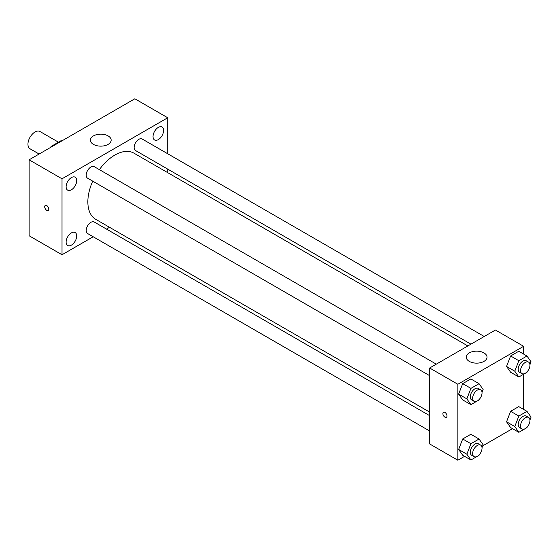 <?xml version="1.0" encoding="UTF-8"?>
<svg xmlns="http://www.w3.org/2000/svg" width="559" height="559" viewBox="0 0 559 559"><rect width="100%" height="100%" fill="white"/><g stroke="black" fill="none" stroke-linecap="round" stroke-linejoin="round"><path stroke-width="0.84" d="M58.471 142.189L39.982 131.512A9.964 5.751 120 0 0 32.303 134.181A9.964 5.751 120 0 0 27.95 144.215A9.964 5.751 120 0 0 30.011 148.778L39.123 154.032M51.784 146.731L51.197 146.388L61.085 140.679A12.864 7.428 120 0 1 61.888 140.896M51.197 146.388A12.864 7.428 120 0 0 50.387 147.534M61.672 141.022L61.085 140.679M93.192 236.75L62.014 254.75L29.124 235.758L29.124 159.811L134.838 98.775L167.721 117.767L167.721 153.767M158.33 127.389A7.484 4.318 120 0 0 153.439 133.985A7.484 4.318 120 0 0 154.584 139.981A7.484 4.318 120 0 0 162.068 135.655A7.484 4.318 120 0 0 162.068 127.019A7.484 4.318 120 0 0 158.33 127.389M71.412 177.573A7.484 4.318 120 0 0 66.521 184.163A7.484 4.318 120 0 0 67.667 190.158A7.484 4.318 120 0 0 75.151 185.84A7.484 4.318 120 0 0 75.151 177.203A7.484 4.318 120 0 0 71.412 177.573M71.412 232.907A7.484 4.318 120 0 0 66.521 239.504A7.484 4.318 120 0 0 67.667 245.492A7.484 4.318 120 0 0 75.151 241.174A7.484 4.318 120 0 0 75.151 232.537A7.484 4.318 120 0 0 71.412 232.907M62.014 254.75L62.014 178.796L29.124 159.811M62.014 178.796L167.721 117.767M108.118 144.383A10.383 5.995 180 0 1 96.798 145.682A10.383 5.995 180 0 1 90.39 140.141A10.383 5.995 180 0 1 100.774 134.153A10.383 5.995 180 0 1 111.157 140.141A10.383 5.995 180 0 1 108.118 144.383M109.55 227.303L106.476 229.078M48.801 209.143A2.907 1.677 60 0 1 48.2 210.477A2.907 1.677 60 0 1 45.293 208.793A2.907 1.677 60 0 1 45.293 205.439A2.907 1.677 60 0 1 47.529 206.222A2.907 1.677 60 0 1 48.801 209.143M48.2 210.47A2.907 1.677 60 0 1 45.293 208.793A2.907 1.677 60 0 1 45.293 205.439M167.721 169.111L167.721 172.661M484.22 336.49L142.154 139.002A6.645 3.836 120 0 0 138.828 139.331A6.645 3.836 120 0 0 134.132 147.471A6.645 3.836 120 0 0 135.509 150.511L470.93 344.162M429.654 415.658L94.226 222.007A6.645 3.836 120 0 0 90.907 222.335A6.645 3.836 120 0 0 86.212 230.469A6.645 3.836 120 0 0 87.581 233.515L429.654 431.003M436.299 364.161L94.226 166.666A6.645 3.836 120 0 0 90.907 167.001A6.645 3.836 120 0 0 86.568 172.85A6.645 3.836 120 0 0 87.581 178.174L429.654 375.669M92.731 181.151A38.208 22.06 120 0 0 87.854 201.855A38.208 22.06 120 0 0 95.764 219.345L429.654 412.109M467.855 345.937L133.971 153.173A38.208 22.06 120 0 0 99.376 169.643M464.578 456.333L457.842 460.225L429.654 443.944L429.654 367.997L495.428 330.02L523.615 346.294L523.615 354.078M512.498 428.662L482.717 445.858M510.619 372.245L506.552 366.452L510.619 355.971L518.759 351.269L510.619 355.971L506.552 366.452L510.619 372.245L518.843 376.99L514.776 371.204L518.843 360.716L526.983 356.02L531.05 361.806L529.939 364.664M462.698 455.25L458.632 449.457L462.698 438.969L470.839 434.273L462.698 438.969L458.632 449.457L462.698 455.25L470.923 459.994L466.856 454.208L470.923 443.72L479.056 439.018L483.13 444.81L482.019 447.668M523.615 374.237L523.615 409.412M457.842 460.225L457.842 384.271L523.615 346.294M510.619 427.579L506.552 421.793L510.619 411.305L518.759 406.61L510.619 411.305L506.552 421.793L510.619 427.579L518.843 432.324L514.776 426.538L518.843 416.05L526.983 411.354L531.05 417.14L529.939 420.005M462.698 399.909L458.632 394.123L462.698 383.635L470.839 378.939L462.698 383.635L458.632 394.123L462.698 399.909L470.923 404.66L466.856 398.867L470.923 388.386L479.056 383.684L483.13 389.476L482.019 392.334M457.842 384.271L429.654 367.997M469.294 361.387A10.383 5.995 180 0 1 466.255 357.145A10.383 5.995 180 0 1 476.631 351.15A10.383 5.995 180 0 1 487.015 357.145A10.383 5.995 180 0 1 480.607 362.686A10.383 5.995 180 0 1 469.294 361.387M446.976 415.973A2.907 1.677 60 0 1 446.375 417.307A2.907 1.677 60 0 1 443.469 415.623A2.907 1.677 60 0 1 443.469 412.269A2.907 1.677 60 0 1 445.705 413.045A2.907 1.677 60 0 1 446.976 415.973M446.375 417.3A2.907 1.677 60 0 1 443.469 415.623A2.907 1.677 60 0 1 443.469 412.269M479.308 399.315L479.056 399.958L470.923 404.66M480.663 389.777L478.315 388.414A6.645 3.836 120 0 0 473.194 390.196A6.645 3.836 120 0 0 470.294 396.883A6.645 3.836 120 0 0 471.67 399.923L474.018 401.285A6.645 3.836 120 0 0 480.663 397.449A6.645 3.836 120 0 0 480.663 389.777A6.645 3.836 120 0 0 475.541 391.552A6.645 3.836 120 0 0 472.641 398.239A6.645 3.836 120 0 0 474.018 401.285M466.856 398.867L458.632 394.123M470.923 388.386L462.698 383.635M479.056 383.684L470.839 378.939M527.228 371.651L526.983 372.294L518.843 376.99M528.583 362.106L526.236 360.751A6.645 3.836 120 0 0 521.114 362.532A6.645 3.836 120 0 0 518.214 369.219A6.645 3.836 120 0 0 519.591 372.259L521.938 373.615A6.645 3.836 120 0 0 528.583 369.779A6.645 3.836 120 0 0 528.583 362.106A6.645 3.836 120 0 0 523.462 363.888A6.645 3.836 120 0 0 520.562 370.575A6.645 3.836 120 0 0 521.938 373.615M514.776 371.204L506.552 366.452M518.843 360.716L510.619 355.971M526.983 356.02L518.759 351.269M479.308 454.649L479.056 455.299L470.923 459.994M480.663 445.111L478.315 443.755A6.645 3.836 120 0 0 473.194 445.53A6.645 3.836 120 0 0 470.294 452.217A6.645 3.836 120 0 0 471.67 455.264L474.018 456.619A6.645 3.836 120 0 0 480.663 452.783A6.645 3.836 120 0 0 480.663 445.111A6.645 3.836 120 0 0 475.541 446.893A6.645 3.836 120 0 0 472.641 453.58A6.645 3.836 120 0 0 474.018 456.619M466.856 454.208L458.632 449.457M470.923 443.72L462.698 438.969M479.056 439.018L470.839 434.273M527.228 426.985L526.983 427.628L518.843 432.324M528.583 417.44L526.236 416.085A6.645 3.836 120 0 0 521.114 417.866A6.645 3.836 120 0 0 518.214 424.554A6.645 3.836 120 0 0 519.591 427.593L521.938 428.949A6.645 3.836 120 0 0 528.583 425.113A6.645 3.836 120 0 0 528.583 417.44A6.645 3.836 120 0 0 523.462 419.222A6.645 3.836 120 0 0 520.562 425.909A6.645 3.836 120 0 0 521.938 428.949M514.776 426.538L506.552 421.793M518.843 416.05L510.619 411.305M526.983 411.354L518.759 406.61"/></g></svg>

